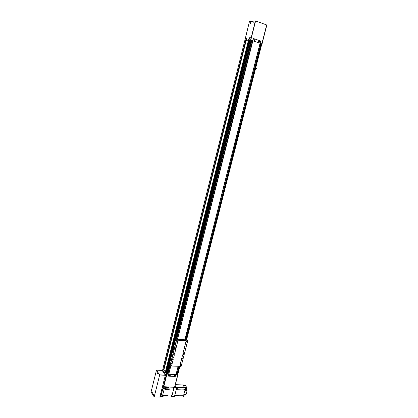 <?xml version="1.0" encoding="UTF-8"?>
<svg xmlns="http://www.w3.org/2000/svg" width="418" height="418" viewBox="0 0 418 418"><rect width="100%" height="100%" fill="white"/><g stroke="black" fill="none" stroke-linecap="round" stroke-linejoin="round"><path stroke-width="0.63" d="M169.52 375.301L169.995 375.019L170.147 375.327L169.666 375.61L169.52 375.301M169.546 375.51L170.105 375.098M169.295 375.27L170.089 374.8L170.34 375.317L169.541 375.787L169.295 375.27M169.337 375.62L169.264 375.228L170.267 374.925M174.301 375.5L174.771 375.218L174.917 375.526L174.447 375.808L174.301 375.5M174.327 375.714L174.876 375.291M174.076 375.469L174.865 374.998L175.111 375.516L174.322 375.986L174.076 375.469M174.118 375.819L174.045 375.427L175.037 375.118M254.003 39.909L254.154 39.684L254.64 40.128L254.489 40.353L254.003 39.909M254.327 40.41L253.982 39.914L254.29 39.632M253.768 39.841L254.019 39.464L254.828 40.201L254.578 40.577L253.768 39.841M254.306 40.671L253.721 39.846L254.243 39.376M258.873 41.56L259.024 41.335L259.505 41.774L259.353 42.004L258.873 41.56M259.191 42.056L258.852 41.565L259.165 41.283M258.637 41.492L258.894 41.11L259.693 41.847L259.437 42.228L258.637 41.492M259.165 42.317L258.596 41.492L259.118 41.027M259.207 41.941L259.113 41.398M258.946 41.586L259.432 41.748L258.946 41.586M254.343 40.295L254.249 39.747M254.076 39.935L254.567 40.102L254.076 39.935M174.421 375.662L174.761 375.312M174.369 375.505L174.849 375.521L174.369 375.505M169.64 375.463L170.006 375.113M168.381 375.824L168.611 376.148L175.257 376.419L175.962 374.878L175.727 374.554L169.086 374.272L168.397 376.017M170.8 366.032L168.663 374.528L169.055 374.23L175.91 374.632M252.791 40.342L253.015 40.823L259.787 43.111L260.195 42.845L260.571 41.356L260.351 40.875L253.58 38.576L252.744 40.342L177.535 339.27M259.871 43.127L252.968 40.828L252.744 40.342M253.439 38.566L177.525 339.264M170.79 366.032L168.339 375.772M175.957 374.721L178.073 366.387M184.819 339.787L260.106 43.017M177.018 374.518L179.05 366.434L177.018 374.518L177.775 374.345M178.115 366.387L176.009 374.512L176.997 374.523M170.737 366.027L168.736 374.204L167.143 374.1L166.019 373.201L249.551 40.071L251.521 40.358L176.427 339.186M165.46 372.37L166.129 372.772M248.694 40.133L165.46 372.381L248.694 40.133L249.509 40.248M246.233 40.311L163.84 370.003L246.233 40.311L248.673 40.212L165.507 372.182L163.846 369.998M163.02 368.54L163.532 369.554L163.945 369.585M244.891 40.483L246.192 40.483M248.673 40.212L165.507 372.182L248.663 40.201M177.472 339.264L252.639 40.718L251.521 40.358M184.861 339.792L260.053 43.226L261.046 43.571L185.801 339.855M261.762 43.911L261.046 43.571M260.9 43.503L185.655 339.844M178.904 366.429L176.835 374.565M251.803 40.431L176.704 339.207M169.98 365.954L167.911 374.188M249.954 40.086L166.317 373.488M249.734 40.055L166.139 373.378M181.861 359.736L181.678 360.243L181.861 359.736M181.898 359.705L181.736 360.337L181.898 359.705M175.889 346.506L175.712 347.024L175.889 346.506M175.921 346.475L175.764 347.112L175.921 346.475M172.686 359.234L172.498 359.741L172.686 359.234M172.718 359.203L172.561 359.841L172.718 359.203M185.069 347.107L184.897 347.619L185.069 347.107M185.106 347.076L184.944 347.708L185.106 347.076M180.795 363.926L180.607 364.428L180.795 363.926M180.832 363.895L180.67 364.522L180.832 363.895M171.62 363.456L171.432 363.963L171.62 363.456M171.657 363.425L171.5 364.057L171.657 363.425M176.96 342.243L176.788 342.765L176.96 342.243M176.997 342.211L176.835 342.854L176.997 342.211M186.146 342.875L185.979 343.392L186.146 342.875M186.182 342.844L186.02 343.481L186.182 342.844M183.497 353.403L183.283 354.025L183.497 353.403M174.316 352.849L174.097 353.476L174.316 352.849M171.871 354.887L171.986 355.389L171.871 354.887M171.986 355.316L172.085 354.762M173.198 349.594L173.313 350.091L173.198 349.594M173.313 350.091L173.418 349.469M172.639 358.785L173.313 358.968L171.782 365.034L170.732 365.834L170.1 365.802L176.506 340.33L175.617 339.348L176.396 340.257L177.122 340.356L176.506 340.33M173.71 354.558L174.379 354.736L173.548 358.017L173.183 357.996L172.843 358.931L173.313 358.968M175.314 348.194L175.978 348.372L174.614 353.785L174.249 353.764L173.919 354.699L174.379 354.736M177.101 341.109L177.765 341.287L176.218 347.415L175.853 347.389L175.534 348.335L175.978 348.372M177.138 340.377L177.331 341.255L177.765 341.287M180.623 365.949L180.529 366.314L180.383 365.473L179.897 365.416L181.428 359.396L181.809 359.433L182.138 358.508L181.684 358.472L182.499 355.19L182.875 355.232L183.199 354.302L182.755 354.265L184.103 348.868L184.484 348.915L184.798 347.975L184.343 347.922L185.89 341.835L187.557 340.874L176.595 340.1L175.727 339.139L186.867 339.933L187.557 340.874M185.89 341.835L186.271 341.882L186.935 341.046M184.359 347.938L185.905 341.856M184.103 348.868L184.991 348.089M182.755 354.265L184.119 348.889M182.499 355.19L183.387 354.417M181.684 358.472L182.514 355.211M181.428 359.396L182.321 358.623M179.912 365.436L181.443 359.417M180.607 365.928L180.555 365.593M187.572 341.109L181.151 366.346L187.635 341.067L186.951 341.067M170.1 365.802L169.243 364.742L175.617 339.348M169.959 365.745L176.359 340.273M181.151 366.346L180.529 366.314M181.13 366.346L170.084 365.996L169.285 364.794M184.625 352.902L184.505 353.372M184.829 352.959L184.787 353.382M184.892 352.97L184.62 352.912M255.675 68.082L256.077 68.092L255.884 68.871L256.318 69.007L255.445 68.986M256.077 68.092L256.516 68.228L256.318 69.007M255.476 68.86L255.884 68.871M176.887 374.549L177.812 374.58L174.583 387.282L163.323 386.671M177.812 374.58L174.771 387.256L163.495 386.937M177.943 374.575L174.583 387.282M163.59 369.564L163.851 369.951M165.763 372.757L166.035 373.149M166.228 373.436L166.839 374.11L163.616 386.943M167.837 374.167L166.839 374.11M166.677 374.094L163.464 386.896M151.734 392.915L151.128 391.76L156.478 370.186L162.153 370.39L165.34 375.254L159.817 397.079L160.716 397.053L166.181 375.291L162.978 370.426L162.153 370.39L165.34 375.254L159.88 397.037L160.716 397.053M156.536 370.134L159.655 375.019L166.181 375.291M159.645 374.862L166.171 375.134M162.837 387.209L162.905 388.327L160.559 396.562M165.199 387.073L164.159 387.042L164.368 388.374L162.398 396.212L162.017 396.598L160.841 396.567M175.147 385.772L176.25 387.387L176.375 389.069L174.536 396.29L173.857 396.771L171.197 396.703L170.711 395.956M176.25 387.387L174.578 387.334M174.536 396.29L171.871 396.222L171.197 396.703M176.375 389.069L173.71 388.991L171.871 396.222M173.59 387.34L173.71 388.991M173.235 387.329L173.376 390.099L172.127 395.01L170.805 395.956L166.798 395.862M172.127 395.01L167.848 394.9L166.667 396.05L163.506 395.977M168.982 387.193L169.185 389.613L165.136 389.492L165.387 388.51L164.342 388.479L162.424 396.112L163.464 396.139L162.299 396.483M173.376 390.099L169.097 389.973L169.185 389.613M168.982 387.282L169.112 389.226M166.97 395.25L166.829 395.809L163.569 395.731M169.112 389.21L165.241 389.09M168.982 387.303L165.272 387.188M167.581 395.266L163.71 395.167M167.759 395.261L163.715 395.156L163.464 396.139M165.303 387.235L165.387 388.51M184.437 394.263L184.223 394.806M184.866 390.543L184.949 389.874M185.143 388.317L185.284 387.664M177.216 389.168L177.263 388.202M176.845 389.226L177.3 388.959L177.07 388.129M175.565 395.647L175.717 395.02M175.194 395.71L175.685 395.02M184.437 396.055L183.042 396.389L182.703 396.013M183.042 396.389L183.136 396.024M184.939 395.903L182.582 395.846M183.121 385.354L183.622 384.968L183.988 385.485L185.404 385.532L186.679 387.314L184.908 387.256L185.284 387.784L185.049 388.698L186.82 388.75L186.444 388.223L185.336 388.186M185.691 390.475L186.637 390.501L186.888 389.534L185.461 389.487L185.817 389.989L185.566 390.961L186.992 391.002L186.141 394.31L184.359 394.263L184.113 395.235L175.372 395.015L175.006 396.442L174.395 396.431M186.637 390.501L186.992 391.002M184.401 394.744L185.54 394.775L185.66 394.294M186.679 387.314L186.444 388.223M183.319 384.957L183.69 385.474L183.194 385.459M185.049 389.926L185.164 389.482L185.514 389.978L185.263 390.95L184.981 390.553M185.164 389.482L184.662 389.466L185.012 389.968L183.659 395.224M184.761 390.94L185.263 390.95M176.96 387.517L176.845 387.93L176.96 387.517L176.553 387.507L177.086 388.285L176.72 389.722L185.012 389.968M176.819 389.325L177.127 389.733L176.72 389.717M176.83 389.294L177.127 389.733M185.273 394.764L184.981 395.903L175.55 395.674M177.086 388.285L176.339 388.259M176.553 387.502L184.829 387.768L182.823 384.931L175.424 384.68M184.829 387.773L185.284 387.784M186.888 389.534L186.694 389.257L177.326 388.97M186.694 389.257L186.82 388.75M185.817 389.989L185.514 389.978M250.476 23.335L250.774 22.138L250.476 23.335M253.742 22.917L254.045 21.705L253.742 22.917M253.992 22.588L254.123 22.138M250.722 23.011L250.847 22.572M248.491 40.149L248.94 39.156L248.809 40.123M248.971 40.112L249.53 37.892L250.293 37.583L249.781 40.06M245.664 40.353L246.212 38.158L246.96 37.855L246.458 40.295M244.833 40.478L249.41 21.699L255.33 20.9L266.872 25.007L261.814 43.927M266.715 24.949L262.065 43.911M261.908 43.859L260.947 43.524M255.55 20.968L250.748 40.086L251.72 40.41M250.748 40.086L255.33 20.9M249.844 40.071L250.534 40.018M152.126 393.328L152.168 392.544M153.218 395.156L153.26 394.367M157.837 373.446L157.889 372.652M159.655 375.019L154.205 396.901L159.88 397.037L154.143 396.948L153.249 395.193M152.826 394.738L152.152 393.364M261.574 43.754L186.323 339.891M179.573 366.461L177.519 374.538M261.062 43.582L185.822 339.86M260.168 43.258L184.934 339.797M178.188 366.393L176.119 374.533L178.172 366.393M260.158 43.253L184.923 339.792M252.55 40.687L177.441 339.259L252.54 40.682M170.706 366.027L168.647 374.214L170.696 366.027M251.547 40.368L176.453 339.191M169.786 365.719L167.675 374.126M169.771 365.693L167.649 374.126M250.999 40.185L175.915 339.15M169.389 365.154L167.143 374.1M250.345 40.055L166.573 373.87M249.107 40.112L165.732 372.751M249.076 40.102L165.706 372.741M248.517 40.154L165.345 372.182M248.48 40.149L165.319 372.172M245.8 40.353L163.558 369.564M245.763 40.347L163.532 369.554M244.911 40.405L162.55 370.405M162.999 368.77L162.592 370.411M177.775 374.591L174.552 387.272M166.934 374.131L163.72 386.927M177.843 374.575L174.609 387.287M166.886 374.12L163.668 386.932M166.735 374.105L163.511 386.937M164.295 387.256L163.187 387.225M162.398 396.212L160.935 396.18M164.368 388.374L162.905 388.327M168.888 388.871L165.324 388.761M168.825 387.92L165.34 387.81M250.925 22.515L250.727 23.105M254.201 22.091L254.003 22.676M253.825 22.729L254.196 21.851M250.554 23.157L250.92 22.285M248.961 39.522L248.673 39.423M250.335 37.85L249.703 37.63M250.262 38.142L249.53 37.892M247.001 38.111L246.385 37.902M246.933 38.399L246.212 38.158M266.825 24.986L262.018 43.895M266.689 24.934L261.882 43.843M266.658 24.918L261.851 43.833M255.597 20.984L250.8 40.102M255.497 20.957L250.695 40.076M255.393 20.921L250.591 40.039M151.865 393.322L151.875 392.601M151.786 393.218L151.927 392.643L151.786 393.218M152.957 395.151L152.962 394.425M152.878 395.041L153.019 394.467L152.878 395.041M157.576 373.436L157.586 372.71M157.497 373.331L157.638 372.746L157.497 373.331M261.825 43.885L186.58 339.912M179.829 366.471L177.802 374.439M249.551 40.071L166.019 373.201M244.844 40.431L162.947 368.619M158.014 372.631L157.492 373.368M153.39 394.336L152.873 395.078M152.293 392.518L151.786 393.254"/></g></svg>

